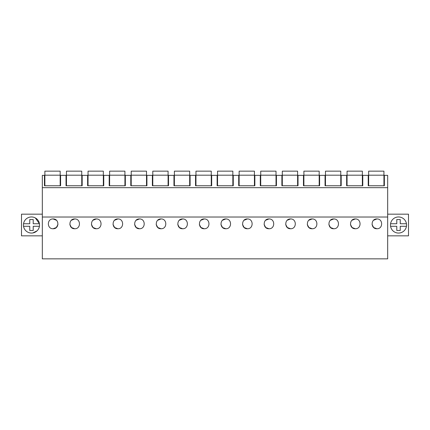 <?xml version="1.0" encoding="UTF-8"?>
<svg xmlns="http://www.w3.org/2000/svg" width="430" height="430" viewBox="0 0 430 430"><rect width="100%" height="100%" fill="white"/><g stroke="black" fill="none" stroke-linecap="round" stroke-linejoin="round"><path stroke-width="0.64" d="M387.677 217.021L387.677 258.849L42.323 258.849L42.323 217.021L387.677 217.021L387.677 187.679L42.323 187.679L42.323 217.021M42.323 175.354L42.323 187.679L387.677 187.679L387.677 175.354L384.366 175.354L384.366 185.765L368.22 185.765L368.22 175.354L362.78 175.354L362.78 185.765L346.634 185.765L346.634 175.354L341.194 175.354L341.194 185.765L325.048 185.765L325.048 175.354L319.608 175.354L319.608 185.765L303.462 185.765L303.462 175.354L298.028 175.354L298.028 185.765L281.881 185.765L281.881 175.354L276.442 175.354L276.442 185.765L260.295 185.765L260.295 175.354L254.856 175.354L254.856 185.765L238.709 185.765L238.709 175.354L233.27 175.354L233.27 185.765L217.123 185.765L217.123 175.354L211.684 175.354L211.684 185.765L195.537 185.765L195.537 175.354L190.103 175.354L190.103 185.765L173.956 185.765L173.956 175.354L168.517 175.354L168.517 185.765L152.37 185.765L152.37 175.354L146.931 175.354L146.931 185.765L130.784 185.765L130.784 175.354L125.345 175.354L125.345 185.765L109.198 185.765L109.198 175.354L103.759 175.354L103.759 185.765L87.612 185.765L87.612 175.354L82.178 175.354L82.178 185.765L66.032 185.765L66.032 175.354L60.592 175.354L60.592 185.765L44.446 185.765L44.446 175.354L42.323 175.354M376.89 218.945C383.205 218.671 383.221 229.013 376.89 228.744C370.552 229.013 370.569 218.671 376.89 218.945L373.514 220.294M56.486 220.294L53.11 218.945C46.795 218.671 46.779 229.013 53.11 228.744L56.335 227.529L57.969 224.498M53.11 218.945C59.431 218.671 59.447 229.013 53.11 228.744M290.546 218.945C296.867 218.671 296.883 229.013 290.546 228.744C284.214 229.013 284.23 218.671 290.546 218.945L287.175 220.294M312.132 218.945C318.453 218.671 318.469 229.013 312.132 228.744C305.8 229.013 305.816 218.671 312.132 218.945L308.762 220.294M161.035 218.945C167.356 218.671 167.372 229.013 161.035 228.744C154.703 229.013 154.719 218.671 161.035 218.945L157.665 220.294M117.868 218.945C111.547 218.671 111.531 229.013 117.868 228.744C124.2 229.013 124.184 218.671 117.868 218.945L114.493 220.294M139.454 218.945C133.133 218.671 133.117 229.013 139.454 228.744C145.786 229.013 145.77 218.671 139.454 218.945L136.079 220.294M74.696 218.945C81.017 218.671 81.033 229.013 74.696 228.744C68.365 229.013 68.381 218.671 74.696 218.945L71.326 220.294M96.282 218.945C89.967 218.671 89.945 229.013 96.282 228.744C102.619 229.013 102.603 218.671 96.282 218.945L92.907 220.294M225.793 218.945C219.472 218.671 219.456 229.013 225.793 228.744C232.13 229.013 232.109 218.671 225.793 218.945L222.417 220.294M204.207 218.945C197.891 218.671 197.87 229.013 204.207 228.744C210.544 229.013 210.528 218.671 204.207 218.945L200.831 220.294M182.621 218.945C176.305 218.671 176.289 229.013 182.621 228.744C188.958 229.013 188.942 218.671 182.621 218.945L179.251 220.294M247.379 218.945C241.058 218.671 241.042 229.013 247.379 228.744C253.711 229.013 253.695 218.671 247.379 218.945L244.003 220.294M355.304 218.945C348.983 218.671 348.966 229.013 355.304 228.744C361.635 229.013 361.619 218.671 355.304 218.945L351.928 220.294M333.718 218.945C327.397 218.671 327.38 229.013 333.718 228.744C340.055 229.013 340.033 218.671 333.718 218.945L330.342 220.294M268.965 218.945C262.644 218.671 262.628 229.013 268.965 228.744C275.297 229.013 275.281 218.671 268.965 218.945L265.589 220.294M42.323 214.178L21.5 214.178L21.5 235.844L42.323 235.844M35.346 217.946A8.052 8.052 0 0 0 24.419 221.149A8.052 8.052 0 0 0 27.627 232.076A8.052 8.052 0 0 0 38.549 228.868A8.052 8.052 0 0 0 35.346 217.946L39.431 223.734A8.052 8.052 0 0 1 39.436 226.287L33.212 226.287L33.212 230.48L29.761 230.48L29.761 226.287L23.537 226.287A8.052 8.052 0 0 1 23.537 223.734L29.761 223.734L29.761 219.542L33.212 219.542L33.212 223.734L39.436 223.734M387.677 235.844L408.5 235.844L408.5 214.178L387.677 214.178M402.373 217.946A8.052 8.052 0 0 0 391.45 221.149A8.052 8.052 0 0 0 394.654 232.076A8.052 8.052 0 0 0 405.581 228.868A8.052 8.052 0 0 0 402.373 217.946M372.031 224.498L373.665 227.529L376.89 228.744M285.692 224.498L287.326 227.529L290.546 228.744M307.278 224.498L308.907 227.529L312.132 228.744M156.181 224.498L157.815 227.529L161.035 228.744M113.015 224.498L114.643 227.529L117.868 228.744M134.601 224.498L136.229 227.529L139.454 228.744M69.843 224.498L71.477 227.529L74.696 228.744M91.429 224.498L93.057 227.529L96.282 228.744M220.939 224.498L222.568 227.529L225.793 228.744M199.353 224.498L200.982 227.529L204.207 228.744M177.767 224.498L179.401 227.529L182.621 228.744M242.525 224.498L244.154 227.529L247.379 228.744M350.45 224.498L352.079 227.529L355.304 228.744M328.864 224.498L330.493 227.529L333.718 228.744M264.106 224.498L265.74 227.529L268.965 228.744M60.168 175.187L44.87 175.187L44.87 171.151L60.168 171.151L60.168 185.765M44.87 175.187L44.87 185.765M81.748 175.187L66.456 175.187L66.456 171.151L81.748 171.151L81.748 185.765M66.456 175.187L66.456 185.765M103.334 175.187L88.037 175.187L88.037 171.151L103.334 171.151L103.334 185.765M88.037 175.187L88.037 185.765M124.92 175.187L109.623 175.187L109.623 171.151L124.92 171.151L124.92 185.765M109.623 175.187L109.623 185.765M146.506 175.187L131.209 175.187L131.209 171.151L146.506 171.151L146.506 185.765M131.209 175.187L131.209 185.765M168.092 175.187L152.795 175.187L152.795 171.151L168.092 171.151L168.092 185.765M152.795 175.187L152.795 185.765M189.678 175.187L174.381 175.187L174.381 171.151L189.678 171.151L189.678 185.765M174.381 175.187L174.381 185.765M211.259 175.187L195.962 175.187L195.962 171.151L211.259 171.151L211.259 185.765M195.962 175.827L195.962 173.887M195.962 175.187L195.962 185.765M232.845 175.187L217.548 175.187L217.548 171.151L232.845 171.151L232.845 185.765M217.548 175.187L217.548 185.765M254.431 175.187L239.134 175.187L239.134 171.151L254.431 171.151L254.431 185.765M239.134 175.187L239.134 185.765M276.017 175.187L260.72 175.187L260.72 171.151L276.017 171.151L276.017 185.765M260.72 175.187L260.72 185.765M297.603 175.187L282.306 175.187L282.306 171.151L297.603 171.151L297.603 185.765M282.306 175.187L282.306 185.765M319.184 175.187L303.892 175.187L303.892 171.151L319.184 171.151L319.184 185.765M303.892 175.187L303.892 185.765M340.77 175.187L325.472 175.187L325.472 171.151L340.77 171.151L340.77 185.765M325.472 175.187L325.472 185.765M362.356 175.187L347.058 175.187L347.058 171.151L362.356 171.151L362.356 185.765M347.058 175.187L347.058 185.765M383.942 175.187L368.644 175.187L368.644 171.151L383.942 171.151L383.942 185.765M368.644 175.187L368.644 185.765M36.953 230.921L32.809 232.952M33.212 226.287L33.212 230.48M29.761 223.734L29.761 219.542M406.463 223.734A8.052 8.052 0 0 1 406.463 226.287L400.239 226.287L400.239 230.48L396.788 230.48L396.788 226.287L390.564 226.287A8.052 8.052 0 0 1 390.564 223.734L396.788 223.734L396.788 219.542L400.239 219.542L400.239 223.734L406.463 223.734M394.654 232.076C392.396 230.776 391.037 228.846 390.564 226.287M400.239 226.287L400.239 230.48M396.788 223.734L396.788 219.542"/></g></svg>

